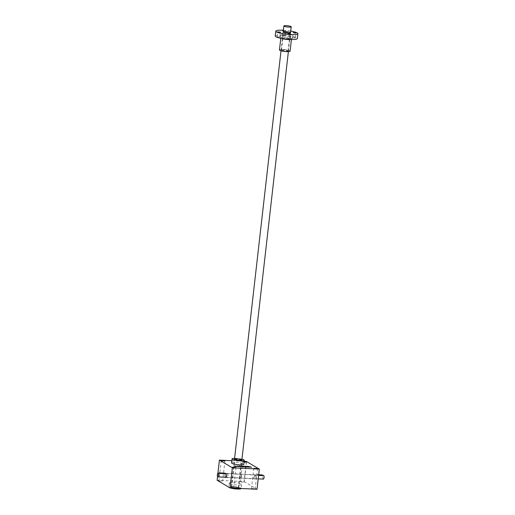 <?xml version="1.0" encoding="UTF-8"?>
<svg xmlns="http://www.w3.org/2000/svg" width="515" height="515" viewBox="0 0 515 515"><rect width="100%" height="100%" fill="white"/><g stroke="black" fill="none" stroke-linecap="round" stroke-linejoin="round"><path stroke-width="0.39" stroke-dasharray="2.58 1.93" d="M246.37 461.434L244.071 481.589L217.118 480.263M217.536 476.542L217.916 473.234M231.834 460.725L244.187 461.331M244.168 461.517L242.797 461.665L244.097 462.116M231.583 462.934A6.174 1.049 -173.5 0 1 237.833 462.586A6.174 1.049 -173.5 0 1 243.846 464.33M254.803 477.18A1.854 0.65 -87.2 0 0 254.268 474.959A1.854 0.65 -87.2 0 0 253.535 476.781A1.854 0.65 -87.2 0 0 254.088 478.66A1.854 0.65 -87.2 0 0 254.803 477.18M244.071 481.589L257.03 489.25M219.042 480.881L222.615 481.177L219.042 480.881M240.608 481.937L244.181 482.233L240.608 481.937M251.635 488.465L255.208 488.754L251.635 488.465M230.07 487.409L233.643 487.699L230.07 487.409M229.639 483.495A6.174 1.049 6.5 0 0 236.411 484.93A6.174 1.049 6.5 0 0 241.554 484.48A6.174 1.049 6.5 0 0 235.535 482.735A6.174 1.049 6.5 0 0 229.284 483.083A6.174 1.049 6.5 0 0 229.639 483.495M227.842 475.86A1.854 0.65 -87.2 0 0 227.315 473.639A1.854 0.65 -87.2 0 0 226.574 475.461A1.854 0.65 -87.2 0 0 227.134 477.341A1.854 0.65 -87.2 0 0 227.842 475.86M248.854 466.764L251.243 467.247M236.198 488.542A3.702 0.631 -173.5 0 1 232.561 488.027A3.702 0.631 -173.5 0 1 231.344 487.287A3.702 0.631 -173.5 0 1 235.033 487.184A3.702 0.631 -173.5 0 1 238.6 488.117A3.702 0.631 -173.5 0 1 236.198 488.542A3.702 0.631 -173.5 0 1 231.28 487.39A3.702 0.631 -173.5 0 1 235.033 487.184A3.702 0.631 -173.5 0 1 238.638 488.226A3.702 0.631 -173.5 0 1 236.198 488.542M236.108 488.059A3.29 0.56 -173.5 0 1 231.731 487.036A3.29 0.56 -173.5 0 1 231.795 486.945A3.29 0.56 -173.5 0 1 235.065 486.849A3.29 0.56 -173.5 0 1 238.239 487.679A3.29 0.56 -173.5 0 1 238.278 487.782A3.29 0.56 -173.5 0 1 236.108 488.059M239.23 460.655A3.29 0.56 -173.5 0 1 234.892 459.734A3.29 0.56 -173.5 0 1 234.853 459.631A3.29 0.56 -173.5 0 1 238.188 459.444A3.29 0.56 -173.5 0 1 241.4 460.378A3.29 0.56 -173.5 0 1 241.335 460.468A3.29 0.56 -173.5 0 1 239.23 460.655M241.091 488.51A6.174 1.049 6.5 0 0 235.078 486.765A6.174 1.049 6.5 0 0 228.827 487.113A6.174 1.049 6.5 0 0 228.834 487.196M241.947 459.187A6.174 1.049 6.5 0 0 234.589 458.344M250.348 466.796L248.835 466.622M248.314 466.596L247.94 466.371M247.921 466.577L249.26 467.15M249.234 467.356L249.801 467.176M249.775 467.382L249.402 467.156M245.404 466.455L245.932 466.983L248.327 467.105M247.239 466.545L246.865 466.32M246.846 466.526L247.805 467.111L247.219 467.047M246.292 466.905L247.206 467.15M244.322 466.397L245.41 466.963M246.17 467.414L245.436 467.272L246.196 467.214M239.597 466.165L241.593 466.983L244.335 466.912M243.247 466.345L242.874 466.127M242.848 466.326L243.814 466.918L243.228 466.854M242.417 466.777L243.215 466.957M241.406 466.255L241.033 466.036M241.014 466.236L241.999 466.815M240.492 466.616L242.005 466.828M237.241 466.358L239.559 466.648M238.657 466.197L236.675 466.024M236.655 466.223L237.222 466.049M238.696 466.333L237.203 466.049M238.683 466.429L237.595 466.371M237.627 466.506L239.089 466.687L238.902 466.339M238.876 466.545L237.582 466.481M234.866 466.397L236.643 466.506M235.748 466.056L233.759 465.882M234.28 466.107L233.739 466.081M236.14 466.5L234.267 466.081M234.866 466.448L236.173 466.539M224.186 473.002L224.128 473.51C225.029 473.51 225.164 473.594 224.546 473.755C225.164 473.594 225.029 473.51 224.128 473.51L219.924 473.523M225.589 477.263A1.854 0.65 92.8 0 1 225.061 475.049A1.854 0.65 92.8 0 1 225.776 473.562M225.461 473.549A2.06 0.721 -87.2 0 0 224.965 475.377A2.06 0.721 -87.2 0 0 225.28 477.251M241.393 476.555A2.06 0.721 -87.2 0 0 240.801 474.096A2.06 0.721 -87.2 0 0 239.984 476.118A2.06 0.721 -87.2 0 0 240.602 478.203A2.06 0.721 -87.2 0 0 241.393 476.555M262.283 475.603C262.901 475.442 262.766 475.358 261.871 475.358C262.766 475.358 262.901 475.442 262.283 475.603M258.691 474.688L257.307 474.624L257.249 475.133L258.607 475.422M257.307 474.624L258.665 474.914M255.813 475.036A1.854 0.65 -87.2 0 0 255.099 476.517A1.854 0.65 -87.2 0 0 255.627 478.738A1.854 0.65 -87.2 0 0 256.341 477.251A1.854 0.65 -87.2 0 0 255.813 475.036L256.85 475.094L256.901 474.676M261.929 474.849L261.871 475.358L257.661 475.377L257.719 474.869M263.332 479.111A1.854 0.65 92.8 0 1 262.805 476.896A1.854 0.65 92.8 0 1 263.513 475.416M255.028 476.478A2.06 0.721 92.8 0 1 255.82 474.83A2.06 0.721 92.8 0 1 256.438 476.922A2.06 0.721 92.8 0 1 255.62 478.944A2.06 0.721 92.8 0 1 255.028 476.478M240.009 475.744A2.06 0.721 92.8 0 1 240.801 474.096A2.06 0.721 92.8 0 1 241.419 476.188A2.06 0.721 92.8 0 1 240.602 478.203A2.06 0.721 92.8 0 1 240.009 475.744M275.248 35.999A11.111 1.886 -173.5 0 1 284.512 35.181A11.111 1.886 -173.5 0 1 296.692 37.769A11.111 1.886 -173.5 0 1 297.335 38.516M283.366 30.231A11.111 1.886 -173.5 0 1 290.724 31.067M283.289 30.906L285.516 30.951L283.334 30.494M294.477 37.917L295.423 37.795L292.565 37.473L294.477 37.917M287.705 38.818L290.479 39.05L287.705 38.818M282.188 35.561L284.969 35.786L282.188 35.561M277.244 36.816L280.025 37.041L277.244 36.816M279.458 49.949A5.35 0.908 -173.5 0 1 283.92 49.556A5.35 0.908 -173.5 0 1 289.784 50.798A5.35 0.908 -173.5 0 1 290.093 51.159M288.245 50.727A3.702 0.631 -173.5 0 1 288.413 50.863A3.702 0.631 -173.5 0 1 284.705 51.178A3.702 0.631 -173.5 0 1 281.164 50.032A3.702 0.631 -173.5 0 1 284.499 49.891A3.702 0.631 -173.5 0 1 288.245 50.727M289.881 32.973A3.29 0.56 -173.5 0 1 290.067 33.198A3.29 0.56 -173.5 0 1 290.009 33.288A3.29 0.56 -173.5 0 1 286.733 33.378A3.29 0.56 -173.5 0 1 283.565 32.554A3.29 0.56 -173.5 0 1 283.527 32.451A3.29 0.56 -173.5 0 1 286.269 32.207A3.29 0.56 -173.5 0 1 289.881 32.973M287.904 50.303A3.29 0.56 -173.5 0 1 288.059 50.425A3.29 0.56 -173.5 0 1 288.097 50.528A3.29 0.56 -173.5 0 1 284.763 50.708A3.29 0.56 -173.5 0 1 281.551 49.781A3.29 0.56 -173.5 0 1 281.615 49.691A3.29 0.56 -173.5 0 1 284.576 49.562A3.29 0.56 -173.5 0 1 287.904 50.303M219.57 472.776L219.512 473.279M292.456 37.556A6.586 1.12 -173.5 0 1 285.123 38.232A6.586 1.12 -173.5 0 1 281.299 35.979A6.586 1.12 -173.5 0 1 292.456 37.556M281.724 38.483A5.35 0.908 -173.5 0 1 280.836 37.859A5.35 0.908 -173.5 0 1 285.297 37.466A5.35 0.908 -173.5 0 1 291.162 38.709A5.35 0.908 -173.5 0 1 291.471 39.069A5.35 0.908 -173.5 0 1 290.466 39.481M227.134 477.341L254.088 478.66M227.315 473.639L254.268 474.959M221.231 460.61L218.933 480.759M224.913 461.028L222.615 481.177M242.797 461.665L240.499 481.815M246.479 462.084L244.181 482.233M253.824 468.187L251.526 488.336M257.506 468.605L255.208 488.754M232.259 467.131L229.967 487.28M235.941 467.549L233.643 487.699M231.795 486.945L231.344 487.287M238.239 487.679L238.6 488.117M238.278 487.782L241.4 460.378M231.731 487.036L234.853 459.631M241.335 460.468L241.786 460.12M234.892 459.734L234.537 459.296M229.284 483.083L228.827 487.113M241.554 484.48L241.097 488.471M225.583 477.469L255.62 478.944M225.782 473.362L255.82 474.83M258.215 478.86L255.627 478.738M238.638 488.226L241.85 460.017M288.381 51.629L290.524 32.838M231.28 487.39L234.492 459.18M281.023 50.785L283.166 32.001M295.423 37.795L295.977 32.96M292.565 37.473L293.112 32.632M291.419 39.507L291.902 38.361L289.771 38.567C284.48 38.644 279.059 36.726 280.578 37.074L280.791 38.297M290.479 39.05L291.033 34.215M287.621 38.722L288.168 33.887M280.025 37.041L280.572 32.207M277.16 36.713L277.714 31.879M284.969 35.786L285.516 30.951M282.104 35.464L282.658 30.63M290.009 33.288L290.46 32.941M283.565 32.554L283.205 32.117M288.097 50.528L290.067 33.198M281.551 49.781L283.527 32.451M281.615 49.691L281.164 50.032M288.059 50.425L288.413 50.863"/><path stroke-width="0.77" d="M230.076 487.93L232.368 467.781L259.328 469.101L257.03 489.25L230.076 487.93L217.118 480.263L217.536 476.542M217.916 473.234L219.409 460.114L231.834 460.725M244.187 461.331L246.37 461.434L259.328 469.101M234.866 466.397L236.778 466.371L234.286 465.901M234.885 466.249L236.16 466.3L234.286 465.875M237.203 466.024L238.709 466.223L237.312 466.397L239.745 466.577L237.203 466.049M240.679 466.661L239.765 465.972L239.224 465.946L240.157 466.5L244.728 466.931L243.415 466.152L242.874 466.127L243.814 466.886M240.692 466.526L242.005 466.796L241.033 466.036L241.574 466.062L243.833 466.712M246.196 467.214L245.462 467.073L246.196 467.214M244.49 466.204L245.81 466.983L244.322 466.397M246.479 466.944L245.031 466.23L247.644 467.073L248.726 467.124L247.406 466.345L246.865 466.32L247.812 467.079M246.498 466.809L247.831 466.912M248.835 466.59L251.635 467.266L247.94 466.371L249.26 467.15L249.801 467.176L248.867 466.629M221.341 460.732L224.913 461.028L221.341 460.732M244.097 462.116L246.479 462.084L244.168 461.517M253.934 468.315L257.506 468.605L253.934 468.315M232.368 467.253L235.941 467.549L232.368 467.253M244.31 460.301L243.846 464.33A6.174 1.049 -173.5 0 1 239.784 464.852A6.174 1.049 -173.5 0 1 231.583 462.934L232.04 458.904A6.174 1.049 6.5 0 0 232.394 459.316A6.174 1.049 6.5 0 0 240.241 460.822A6.174 1.049 6.5 0 0 244.31 460.301A6.174 1.049 6.5 0 0 241.947 459.187M219.409 460.114L232.368 467.781M251.243 467.247L250.348 466.796M239.411 460.333A3.702 0.631 -173.5 0 1 234.537 459.296A3.702 0.631 -173.5 0 1 238.245 458.974A3.702 0.631 -173.5 0 1 241.786 460.12A3.702 0.631 -173.5 0 1 239.411 460.333M228.834 487.196A6.174 1.049 6.5 0 0 229.181 487.525A6.174 1.049 6.5 0 0 229.986 487.879M230.147 487.93A6.174 1.049 6.5 0 0 236.919 489.025A6.174 1.049 6.5 0 0 241.091 488.51L241.097 488.471M234.589 458.344A6.174 1.049 6.5 0 0 232.04 458.904M249.402 467.156L248.848 466.828M248.327 467.105L247.406 466.345M246.292 466.905L245.571 466.255M245.41 466.963L244.471 466.403M244.335 466.912L243.415 466.152M242.417 466.777L241.574 466.062M240.492 466.616L239.765 465.972M239.559 466.648L238.657 466.197M237.595 466.371L237.241 466.358M238.902 466.339L237.602 466.275L238.902 466.339M236.643 466.506L235.748 466.056M219.126 473.24L219.158 472.828L225.01 473.195L219.158 472.828M219.512 473.279L224.546 473.755C225.164 473.594 225.029 473.51 224.128 473.51M218.605 475.403A1.854 0.65 -87.2 0 0 218.07 473.188A1.854 0.65 -87.2 0 0 217.336 475.004A1.854 0.65 -87.2 0 0 217.89 476.89A1.854 0.65 -87.2 0 0 218.605 475.403M224.971 473.523L225.776 473.562A1.854 0.65 92.8 0 1 226.304 475.783A1.854 0.65 92.8 0 1 225.589 477.263L217.89 476.89M225.28 477.251A2.06 0.721 -87.2 0 0 225.583 477.469A2.06 0.721 -87.2 0 0 226.375 475.821A2.06 0.721 -87.2 0 0 225.782 473.362A2.06 0.721 -87.2 0 0 225.461 473.549M258.607 475.422L262.283 475.603C262.901 475.442 262.766 475.358 261.871 475.358M258.665 474.914L262.747 475.042L258.691 474.688M262.708 475.377L263.513 475.416A1.854 0.65 92.8 0 1 264.073 477.296A1.854 0.65 92.8 0 1 263.332 479.111L258.215 478.86M288.773 27.108A3.702 0.631 -173.5 0 1 283.855 25.956A3.702 0.631 -173.5 0 1 287.602 25.75A3.702 0.631 -173.5 0 1 291.213 26.793A3.702 0.631 -173.5 0 1 288.773 27.108M290.724 31.067A11.111 1.886 -173.5 0 1 297.239 32.928A11.111 1.886 -173.5 0 1 297.882 33.681L297.335 38.516A11.111 1.886 -173.5 0 1 286.076 39.134A11.111 1.886 -173.5 0 1 275.248 35.999L275.802 31.164A11.111 1.886 -173.5 0 1 283.366 30.231M297.882 33.681A11.111 1.886 -173.5 0 1 286.63 34.299A11.111 1.886 -173.5 0 1 275.802 31.164M290.087 34.338L291.033 34.215L288.168 33.887L290.087 34.338M290.312 32.593A3.702 0.631 -173.5 0 1 290.46 32.941A3.702 0.631 -173.5 0 1 286.771 33.044A3.702 0.631 -173.5 0 1 283.205 32.117A3.702 0.631 -173.5 0 1 285.934 31.705A3.702 0.631 -173.5 0 1 290.312 32.593M283.334 30.494L282.658 30.63L283.289 30.906M279.626 32.329L280.572 32.207L277.714 31.879L279.626 32.329M295.031 33.082L295.977 32.96L293.112 32.632L295.031 33.082M291.419 39.507L290.093 51.159A5.35 0.908 -173.5 0 1 284.673 51.461A5.35 0.908 -173.5 0 1 279.458 49.949L280.791 38.297M219.982 473.021L219.924 473.523M224.604 473.246L224.546 473.755M262.341 475.094L262.283 475.603M290.466 39.481A5.35 0.908 -173.5 0 1 281.724 38.483M224.958 473.607L225.01 473.195M218.07 473.188L219.113 473.24M262.702 475.454L262.747 475.042M241.85 460.017L288.381 51.629M290.524 32.838L291.213 26.793M234.492 459.18L281.023 50.785M283.166 32.001L283.855 25.956"/></g></svg>
